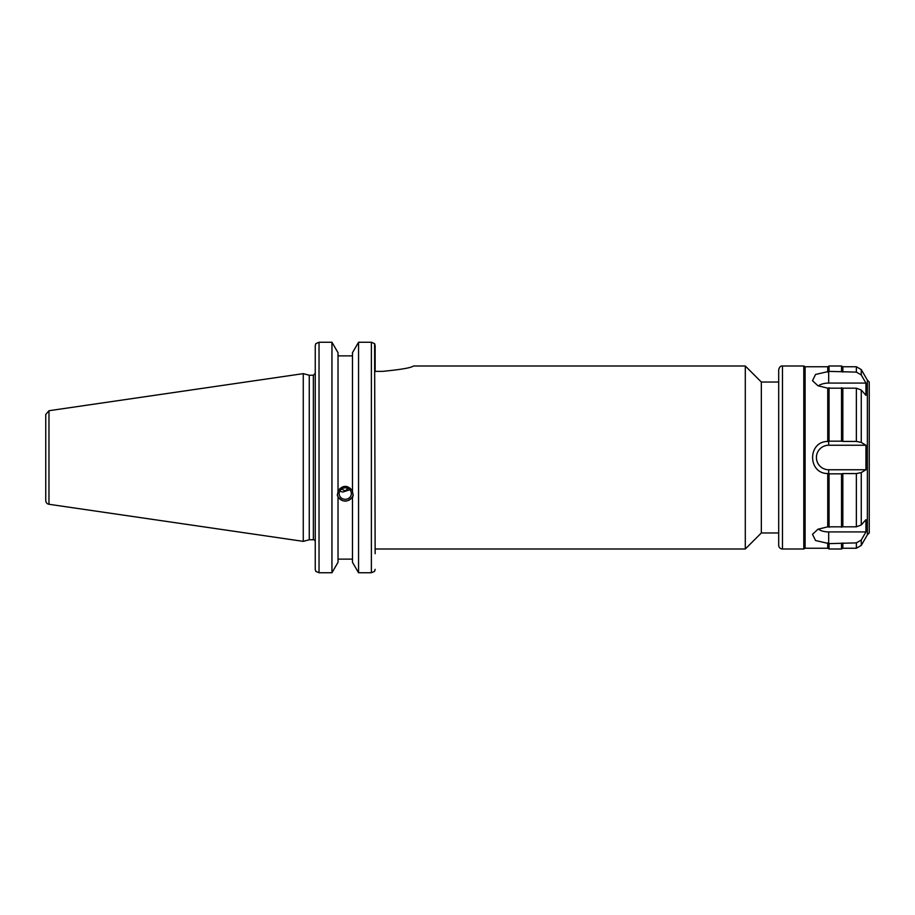 <?xml version="1.0" encoding="UTF-8"?>
<svg xmlns="http://www.w3.org/2000/svg" width="915" height="915" viewBox="0 0 915 915"><rect width="100%" height="100%" fill="white"/><g stroke="black" fill="none" stroke-linecap="round" stroke-linejoin="round"><path stroke-width="1.37" d="M382.447 371.376C401.216 369.546 411.521 367.75 413.351 366C411.521 367.75 401.216 369.546 382.447 371.376L375.15 371.376L375.15 345.664L375.15 371.376M413.351 366L745.302 366L745.302 549L375.15 549L375.15 551.825M745.302 366L761.337 382.035L761.337 532.965L745.302 549M375.15 553.712L374.601 343.64L371.376 342.256L358.554 342.256L358.554 572.744L352.481 562.313L352.481 496.868C347.666 502.518 342.851 502.518 338.024 496.868L337.326 495.29L338.024 491.801L338.024 352.687L331.951 342.256L319.026 342.256L315.789 343.64L315.252 345.664L315.252 569.336L315.789 571.36L319.026 572.744L319.026 342.256L331.951 342.256L331.951 572.744L319.026 572.744M339.682 491.195L342.77 492.041L349.85 489.777M339.133 493.574A6.119 5.753 0 0 1 345.252 487.821A6.119 5.753 0 0 1 351.371 493.574A6.119 5.753 0 0 1 345.252 499.316A6.119 5.753 0 0 1 339.133 493.574M348.032 488.45L345.252 490.909L341.501 489.033M375.15 569.336L374.601 571.36L371.376 572.744L371.376 342.256L358.554 342.256L352.481 352.687L352.481 491.801L353.179 495.29L352.481 497.909M338.024 490.76C342.851 484.893 347.666 484.893 352.481 490.76M337.383 494.42A7.926 7.446 180 0 0 353.133 494.42M338.024 559.122L352.481 559.122M338.024 497.909L338.024 562.313L331.951 572.744M313.365 539.759L309.259 539.759L309.259 375.241L313.365 375.241L313.365 539.759A1.887 1.887 0 0 1 315.252 541.646M352.481 355.878L338.024 355.878M374.601 343.64L375.15 345.664M48.975 504.279A3.774 3.774 0 0 1 45.75 500.539L45.75 414.461L48.975 410.721L303.265 373.64L303.265 541.36L48.975 504.279L48.975 410.721M371.376 572.744L358.554 572.744M865.945 383.076L865.945 395.337L861.267 390.03L856.36 388.189L827.743 388.166L817.976 385.764L812.497 380.709L815.551 374.475L829.047 371.364L856.36 372.119L861.267 374.956L865.945 383.076L828.693 383.076A12.261 6.131 0 0 0 818.319 385.936M865.945 519.663L865.945 531.924L861.267 540.044L856.36 542.881L829.047 543.636L815.551 540.525L812.497 534.291L817.976 529.236L827.743 526.834L856.36 526.811L861.267 524.97L865.945 519.663M818.319 529.064A12.261 6.131 180 0 0 828.693 531.924L865.945 531.924M867.363 534.852L869.25 532.965L869.25 382.035L867.363 380.148L867.363 534.852L861.267 545.42L861.267 540.044M842.841 388.189L842.841 441.43L856.36 441.43L861.267 442.414L865.945 445.239L865.945 469.761L861.267 472.586L856.36 473.57L842.841 473.57L842.841 526.811M842.841 542.881L842.841 548.245L856.36 548.245L856.36 542.881M841.525 387.697L841.525 441.167L842.841 441.43M842.841 473.57L841.525 473.833L841.525 527.303M841.525 543.636L841.525 549L842.841 548.245M829.047 387.697L829.047 441.167L841.525 441.167M841.525 473.833L829.047 473.833L829.047 527.303M829.047 543.636L829.047 549L841.525 549M827.743 388.166L827.743 441.465L829.047 441.167M829.047 473.833L827.743 473.535L827.743 526.834M827.743 542.87L827.743 548.245L829.047 549M865.945 445.239L828.693 445.239A12.261 12.261 0 0 0 816.42 457.5A12.261 12.261 0 0 0 828.693 469.761L865.945 469.761M827.743 473.535C807.568 473.638 807.568 441.362 827.743 441.465M778.688 369.774L778.688 545.226A3.774 3.774 0 0 0 782.462 549L782.462 366C780.735 365.703 779.477 366.961 778.688 369.774M782.462 366L803.793 366L803.793 549L782.462 549M861.267 374.956L861.267 369.58L856.36 366.755L842.841 366.755L842.841 372.119M803.793 366L805.108 366.755L805.108 548.245L803.793 549M805.108 366.755L827.743 366.755L827.743 372.131M827.743 366.755L829.047 366L829.047 371.364M829.047 366L841.525 366L841.525 371.364M828.693 383.076L828.693 371.582M828.693 531.924L828.693 543.418M861.267 442.414L861.267 390.03M861.267 524.97L861.267 472.586M856.36 388.189L856.36 441.43M856.36 473.57L856.36 526.811M828.693 469.761L828.693 473.753M828.693 445.239L828.693 441.247M856.36 366.755L856.36 372.119M761.337 532.965L778.688 532.965M761.337 382.035L778.688 382.035M313.365 375.241L315.252 373.354M309.259 375.241L303.265 373.64M309.259 539.759L303.265 541.36M867.363 380.148L861.267 369.58M861.267 545.42L856.36 548.245M805.108 548.245L827.743 548.245M842.841 366.755L841.525 366"/></g></svg>
